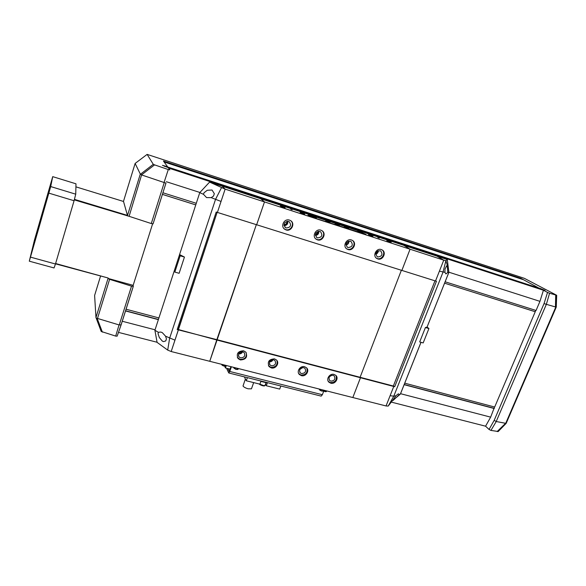 <?xml version="1.0" encoding="UTF-8"?>
<svg xmlns="http://www.w3.org/2000/svg" width="586" height="586" viewBox="0 0 586 586"><rect width="100%" height="100%" fill="white"/><g stroke="black" fill="none" stroke-linecap="round" stroke-linejoin="round"><path stroke-width="0.88" d="M284.005 224.746C285.997 224.482 286.972 223.339 286.928 221.318M284.012 225.127C286.51 225.046 287.609 223.764 287.308 221.266M376.131 252.705L376.923 251.584M315.429 234.503C316.923 234.063 317.715 233.06 317.795 231.492M346.092 243.871L347.82 241.527M256.653 224.753L401.879 270.417L410.053 249.204L403.791 245.336L260.763 198.757L264.491 201.914L256.653 224.753L217.399 212.418L225.134 189.131L217.399 212.418L216.205 212.029L177.199 329.574L178.371 329.903L171.193 351.527L217.142 212.33L178.232 329.5L217.04 340.063L209.751 361.298L171.193 351.534L167.706 350.106L157.092 342.378L154.902 330.262L158.345 332.284L160.791 332.05L162.271 332.614L165.552 336.188L174.965 340.158M287.836 221.274C288.078 224.013 286.825 225.471 284.1 225.654M375.838 253.76L377.823 250.947M360.471 377.736L393.755 386.474L386.049 405.959L352.823 397.542L360.471 377.736L360.097 377.289L401.373 270.256L360.097 377.289L216.849 339.646L209.751 361.298L352.823 397.542L360.463 377.728L360.09 377.289L393.345 386.028L434.973 280.826M177.199 329.574L216.849 339.646L256.331 224.658L217.04 340.063L360.463 377.728M315.415 235.001C317.495 234.686 318.447 233.47 318.279 231.36M346.004 244.545C347.674 244.076 348.487 242.978 348.443 241.249M393.799 396.151L388.21 406.061L386.049 405.959L393.755 386.474L394.7 386.701L436.46 281.28L435.515 280.994L443.756 260.155L436.951 256.141L403.791 245.336L410.061 249.211L443.756 260.155L435.515 280.994L401.879 270.417L410.061 249.211L264.491 201.914L256.646 224.753M303.072 213.802L300.076 212.425L304.771 214.088L303.072 213.802M283.316 207.378L280.35 206.008L285.111 207.686L283.316 207.378M389.91 242.04L386.782 240.612L391.228 242.208L389.91 242.04M371.575 236.077L368.469 234.656L372.974 236.268L371.575 236.077M379.252 238.092L377.706 237.381L379.252 238.092M292.114 209.737L290.627 209.055L292.114 209.737M315.964 218.497L307.958 215.165L312.404 215.89L357.746 230.657L365.95 234.422L315.964 218.497M286.232 227.947C290.619 227.5 291.645 225.449 289.308 221.786L288.532 221.413C284.159 221.838 283.119 223.881 285.411 227.544L286.232 227.947M378.285 250.757C378.241 252.463 377.421 253.635 375.824 254.265M239.315 352.728L241.329 351.688M334.071 374.425L335.8 375.355C339.221 378.182 335.111 384.548 330.753 383.185L328.966 382.211C325.604 379.362 329.735 373.055 334.071 374.425M304.654 366.741L306.522 367.781C309.913 370.718 305.775 377.003 301.372 375.633L299.439 374.549C296.12 371.59 300.274 365.364 304.654 366.741M274.497 358.866L276.519 360.024C279.859 363.078 275.691 369.275 271.245 367.891L269.15 366.682C267.091 361.848 268.871 359.24 274.497 358.866M243.564 350.794L245.761 352.083C247.834 356.984 246.025 359.606 240.348 359.95L238.077 358.595C236.085 353.702 237.916 351.102 243.564 350.794M381.318 249.555L382.182 249.951C386.885 252.449 382.775 260.777 377.772 258.924L376.82 258.485C372.198 255.95 376.337 247.688 381.318 249.555M351.505 239.996L352.457 240.436C357.218 243.044 353.087 251.394 347.989 249.504L346.949 249.021C342.275 246.369 346.436 238.092 351.505 239.996M320.916 230.188L321.963 230.672C326.768 233.404 322.622 241.769 317.429 239.842L316.294 239.308C311.576 236.532 315.759 228.254 320.916 230.188M289.506 220.116L290.663 220.666C295.512 223.522 291.337 231.88 286.056 229.932L284.803 229.316C280.057 226.416 284.269 218.153 289.506 220.116M270.717 360.368L271.179 360.09M318.769 231.302C318.93 233.697 317.824 235.096 315.466 235.499M348.912 241.124C348.97 243.183 348.011 244.479 346.026 245.029M290.89 220.827C294.846 224.152 290.51 231.382 285.66 229.573L284.122 228.752M377.809 256.968C382.013 256.434 382.995 254.449 380.753 251.006L380.168 250.742C375.97 251.255 374.981 253.24 377.186 256.69L377.809 256.968M329.72 376.373L330.79 375.567M238.788 353.417C240.319 353.614 241.432 353.028 242.143 351.651M269.765 361.386L272.519 359.709M300.032 369.063L302.09 367.649M328.307 381.391L330.306 382.585C335.251 382.424 337.14 380.08 335.99 375.545M298.743 373.626L300.97 375.04C305.899 374.945 307.84 372.623 306.8 368.074M268.425 365.627L270.893 367.305C275.786 367.283 277.786 364.997 276.892 360.449M237.308 357.372L240.048 359.365C244.882 359.43 246.94 357.204 246.223 352.684M376.315 258.118L377.223 258.529C381.896 260.279 386.137 252.808 382.101 249.9M346.949 249.021L347.491 249.123C352.237 250.896 356.5 243.461 352.457 240.428M315.693 238.832L316.975 239.476C321.787 241.271 326.087 233.909 322.058 230.738M260.763 198.757L264.491 201.914L225.134 189.131L222.145 186.18L209.598 182.092L225.134 189.131L222.153 186.18L260.763 198.757M317.553 237.872C321.882 237.389 322.893 235.36 320.579 231.778L319.875 231.448C315.561 231.91 314.536 233.931 316.806 237.52L317.553 237.872M348.069 247.548C352.34 247.036 353.336 245.021 351.051 241.513L350.406 241.22C346.15 241.71 345.147 243.71 347.388 247.226L348.069 247.548M331.493 375.304L329.281 376.981M242.626 351.725C241.791 353.424 240.436 354.127 238.568 353.856M273.025 359.701C272.314 361.159 271.15 361.87 269.531 361.84M302.647 367.554L299.754 369.546M333.06 375.296L334.218 375.919C335.683 379.054 334.562 380.79 330.856 381.127L329.669 380.482C328.233 377.355 329.369 375.626 333.06 375.296M303.702 367.642L304.954 368.338C306.397 371.517 305.247 373.253 301.512 373.56L300.237 372.843C298.823 369.671 299.973 367.935 303.702 367.642M273.596 359.797L274.951 360.573C276.365 363.796 275.193 365.539 271.435 365.803L270.051 365.005C268.666 361.782 269.853 360.046 273.596 359.797M242.721 351.754L244.194 352.618C245.563 355.885 244.362 357.621 240.582 357.848L239.081 356.947C237.748 353.695 238.963 351.959 242.721 351.754M393.755 386.474L393.345 386.028L393.763 386.474M434.98 280.826L393.353 386.028L394.7 386.701M436.958 256.141L443.763 260.155L445.895 260.675L447.316 259.517L436.958 256.141M390.108 395.711L393.799 396.158L395.858 395.792L398.187 393.931L398.729 393.909L399.081 394.788L400.392 394.1L396.4 397.411M448.847 272.395L427.055 327.083L448.883 272.387L447.785 272.468L445.917 273.948L444.921 272.336L439.405 271.171M388.21 406.061L392.957 399.945L393.221 400.355L399.081 394.788M400.392 394.1L421.026 342.312M447.338 259.737L448.883 272.395M221.039 201.445L211.18 197.636L206.572 197.592L203.467 194.303L199.76 192.633L209.598 182.092M199.76 192.633L154.902 330.262M339.367 225.383L335.089 223.837L339.367 225.383M348.611 228.386L344.363 226.848L348.611 228.386M361.921 232.715L357.702 231.192L361.921 232.715M316.367 217.897L311.972 216.468L316.367 217.897M330.043 222.35L325.743 220.797L330.043 222.35M427.055 327.083L425.429 327.523L419.693 341.931L423.18 342.927L428.923 328.541L427.099 327.069M395.858 395.792L392.957 399.945M444.921 272.336L445.001 269.099L446.678 265.758L447.448 267.355L447.785 272.468M179.572 254.58L184.444 257.056L179.126 273.296L174.84 272.072L180.151 255.796L179.572 254.58M211.18 197.636L213.487 196.105L214.322 193.71L212.044 190.018L207.239 190.274L204.045 192.757L203.467 194.303M174.291 270.769L174.84 272.072M165.56 336.188L166.424 338.855L165.772 340.913L163.538 341.623L162.351 341.125L159.341 337.587L158.03 333.705L158.345 332.284M425.429 327.523L428.923 328.541M180.151 255.796L184.444 257.056M141.636 174.789L140.406 174.262L153.283 164.314L154.572 164.871L141.636 174.789L129.11 216.307L74.297 199.877M123.456 201.452L135.124 163.443L140.406 174.262M135.124 163.443L147.123 154.389L153.283 164.314M109.597 279.332L97.496 318.432L119.244 324.981L131.513 286.144L109.597 279.332L108.036 278.46L108.154 278.006L55.516 263.839M74.429 199.365L127.455 215.392L123.521 201.467L75.909 186.846M127.455 215.392L127.352 215.897M121.075 324.981L117.178 336.144L115.676 336.1L101.195 331.456L95.965 317.517L94.61 295.447L100.506 276.233M129.11 216.307L151.283 223.552L164.234 182.568L141.885 175.031M164.043 182.502L168.292 169.544L169.823 169.845L168.204 167.611L162.469 165.34L167.64 166.834L167.464 167.369M154.572 164.871L168.292 169.544M540.072 288.73L523.628 279.786L164.087 161.934L167.64 166.834M540.16 288.524L167.786 167.039L163.443 161.047L520.742 278.262L523.628 279.793M147.123 154.389L524.404 278.357L556.634 295.249L549.565 293.249L546.364 304.324L544.05 303.585L547.529 292.421L541.999 289.499L545.053 290.414L539.494 288.173M96.023 317.832L97.173 318.469L102.382 332.137M151.283 223.552L153.1 223.786L165.97 183.125L164.226 182.502M167.786 167.039L167.662 167.435M168.05 167.398L168.519 168.05L543.412 290.238L541.325 289.14L168.006 167.545M547.529 292.421L549.565 293.249M498.203 431.516L490.951 430.41L489.054 429.457L485.574 426.198L391.03 402.04M119.244 324.981L121.141 324.805L133.315 286.32M131.513 286.144L133.278 286.349L133.154 285.338L108.029 278.416M115.676 336.1L119.053 324.922M445.104 281.785L536.065 310.47L539.948 301.358L448.861 272.19M199.914 192.472L166.343 181.719M539.948 301.358L543.412 290.246M196.281 203.298L162.886 192.765M535.165 311.693L444.554 283.177L535.245 311.737L535.729 310.368M195.768 204.88L162.373 194.369M195.761 204.902L162.366 194.391M535.245 311.737L494.679 407.036L404.714 383.163M158.923 317.942L126.041 309.218M485.574 426.198L490.658 417.144L494.042 408.303L404.172 384.511M158.425 319.465L125.551 310.763M494.042 408.303L494.591 407.014M494.32 408.545L404.113 384.672M158.367 319.641L125.492 310.939M490.658 417.144L400.516 393.682M240.868 352.135L240.341 351.996M155.056 329.801L122.232 321.253M157.07 342.253L118.475 332.387M520.522 278.775L520.742 278.262M555.675 307.394L556.092 307.298L555.455 306.961L555.704 295.088M555.455 306.961L546.364 304.324M497.14 431.538L505.886 423.026L506.201 423.326L498.129 431.589M489.054 429.457L494.166 420.382L496.232 421.524L490.951 430.41M496.232 421.524L505.388 423.26M546.35 304.317L496.21 421.517M51.019 183.982C50.345 188.165 31.827 253.108 31.637 251.958L31.791 250.998C33.497 243.271 50.557 183.499 51.055 183.557L51.019 183.982M50.711 186.568L29.3 261.18L34.464 240.062L52.718 176.642L75.982 183.814L75.741 194.186L50.711 186.568L52.718 176.642M31.856 252.141L30.487 257.027L31.856 252.141M48.345 194.669L49.576 190.443L48.345 194.669M50.315 185.132L51.59 180.605L50.315 185.132M34.83 239.132L33.739 242.897L34.83 239.132M48.902 193.146L74.07 200.742L55.472 264L30.538 257.137M29.3 261.18L54.051 267.956L55.472 264M75.741 194.186L74.07 200.742M55.611 263.524L108.154 278.006M152.594 223.874L133.154 285.338M324.131 390.269L323.164 392.613M230.093 369.143L225.449 367.971L226.313 365.496M225.449 367.971L224.628 366.147M251.643 388.298L251.453 388.826L248.164 388.804C245.505 388.049 243.791 387.119 243.022 385.998L245.395 378.974M280.826 386.013L279.705 389.089L266.308 385.756L267.304 382.98L260.909 381.383L259.906 384.16L246.288 380.768L244.355 376.879M266.308 385.756L265.465 384.233M246.288 380.768L247.402 377.64M229.221 371.348L227.837 368.572M324.051 390.254L322.366 394.722L229.763 371.465L228.767 372.967L226.907 369.129L227.156 368.404M321.128 396.107L322.366 394.722M231.397 366.785L229.763 371.465M230.957 366.675L229.097 371.319M312.404 215.89L312.235 216.366M445.895 260.675L443.031 272.116L393.799 396.158M167.706 350.106L169.632 338.225L215.509 199.438L221.464 187.747M140.23 174.284L127.492 215.509M95.965 317.517L108.036 278.46M165.977 183.081L153.041 223.881M164.739 166.475L164.908 165.941M494.159 420.404L544.057 303.563M555.997 307.32L556.414 295.278M505.843 423.041L555.66 307.357M506.106 423.165L497.88 431.604M323.86 390.994L326.424 391.404M325.267 391.675L326.153 391.646M325.245 391.682L323.816 391.118L326.358 391.58L326.614 390.899M221.962 364.389L221.823 364.77L223.735 365.869L225.295 365.723M221.948 365.012L225.009 366.016M259.547 384.072L264.103 385.713L265.128 385.178M259.891 384.57C261.92 385.72 263.488 386.093 264.579 385.691M265.517 384.313L266.103 382.68M238.099 369.107L235.96 369.217L233.851 367.715M233.96 368.147L235.88 369.363M233.814 367.898L235.887 369.37L237.755 369.466M323.531 390.811L321.663 390.877L319.509 389.28C318.989 389.58 319.67 390.159 321.567 391.023L323.194 391.118M319.568 389.734L321.56 391.008L323.443 391.038L323.765 390.181M284.803 227.009L285.411 227.544M328.519 381.603L328.966 382.211M299.043 373.956L299.439 374.549M268.806 366.096L269.15 366.682M237.784 358.009L238.077 358.595M376.358 258.155L376.82 258.485M315.839 238.934L316.294 239.308M284.408 228.965L284.803 229.316M316.33 237.132L316.806 237.52M347.007 246.94L347.388 247.226M329.142 379.772L329.669 380.482M238.407 355.643L239.081 356.947M269.413 363.935L270.051 365.005M299.651 371.978L300.237 372.843M448.488 269.12L445.887 260.675M420.99 342.305L400.341 394.136M392.935 400.45L392.561 400.355M121.038 325.018L133.278 286.349M121.024 325.032L117.178 336.144M556.275 307.086L556.685 295.322M506.201 423.29L556.217 307.174M221.845 364.939C223.046 365.95 224.167 366.279 225.222 365.942L225.449 365.276M259.788 384.533L259.188 383.984M266.029 382.665L264.997 385.544C264.498 386.306 262.77 385.976 259.803 384.548M253.672 382.607L251.453 388.826M321.194 396.121L228.767 372.967M238.304 368.535L238.011 369.37L235.887 369.37"/></g></svg>
